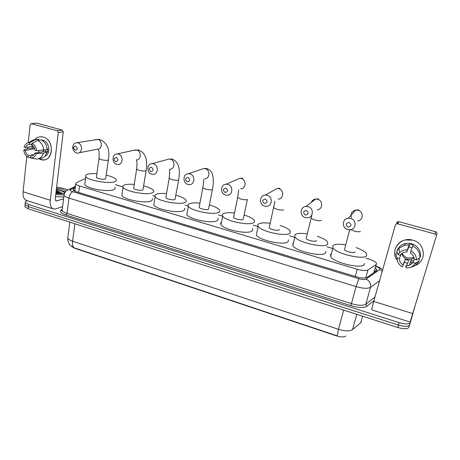 <?xml version="1.0" encoding="UTF-8"?>
<svg xmlns="http://www.w3.org/2000/svg" width="460" height="460" viewBox="0 0 460 460"><rect width="100%" height="100%" fill="white"/><g stroke="black" fill="none" stroke-linecap="round" stroke-linejoin="round"><path stroke-width="0.69" d="M85.594 178.388L76.279 182.798L75.733 183.994C76.205 184.684 77.464 185.34 79.505 185.966L357.224 269.284C362.348 270.698 365.924 270.917 367.948 269.951L376.171 264.534L376.544 264.149L376.429 263.126C375.331 261.659 372.772 260.308 368.753 259.066L365.97 258.25M345.828 335.932L345.793 336.059C343.925 337.255 340.785 337.186 336.381 335.857L74.75 248.285L71.731 246.589M332.183 248.331L326.997 246.807M294.429 237.245L289.432 235.779M258.014 226.556L253.19 225.136M222.64 216.171L218.494 214.952M188.249 206.074L185.029 205.125M154.98 196.305L152.714 195.638M122.826 186.863L115.339 184.667M414.897 306.492L410.343 322.466C409.141 324.352 405.427 324.421 399.211 322.678L28.652 204.516L28.422 206.632L25.093 204.7L25.196 203.734L25.093 204.7L28.422 206.632L398.486 325.093L28.422 206.632L28.192 208.748L24.869 206.804L24.972 205.833M410.343 322.466L409.618 324.858C408.405 326.761 404.697 326.841 398.486 325.093C404.697 326.841 408.405 326.761 409.618 324.858L408.888 327.244C407.675 329.164 403.966 329.251 397.768 327.503L28.192 208.748M67.93 236.647L67.729 238.182C67.677 242.518 69.914 245.025 70.173 245.197L74.192 247.842L337.243 335.852L338.468 329.297C345.092 331.269 349.772 331.39 352.527 329.647L360.807 322.684L361.491 321.465M75.233 187.881L73.669 188.657L73.111 189.899C73.577 190.607 74.83 191.274 76.86 191.906L356.35 276.776C361.474 278.202 365.05 278.409 367.08 277.397L376.895 270.526L376.786 269.485L375.423 268.163M374.791 270.428L375.86 271.371M28.652 204.516L25.317 202.59C24.961 201.854 25.495 201.279 26.921 200.859L27.399 200.727M73.818 190.584L74.957 190.009M412.792 240.183C425.655 243.162 427.11 261.631 414.937 265.575C427.11 261.631 425.655 243.162 412.792 240.183C400.361 236.187 389.476 250.654 397.244 260.348C391.569 253.023 395.945 241.753 405.341 239.965L412.792 240.183M413.81 260.734L410.711 261.211L413.81 260.734M396.572 222.818L397.94 221.634L398.739 221.674L397.566 223.784L396.75 223.744L395.37 224.94L373.716 301.403C372.192 306.872 371.565 309.707 371.835 309.908L410.113 322.046L436.293 236.164C436.488 235.129 436.057 234.41 434.999 234.013L435.66 231.725C436.701 232.116 437.126 232.817 436.937 233.841L436.293 236.164M405.243 265.92L406.462 266.219M397.566 223.784L434.999 234.013M398.739 221.674L435.66 231.725M413.966 257.726L407.888 258.008C405.248 257.192 403.339 255.605 402.161 253.247M412.062 260.895L410.722 261.176M410.952 250.953L410.349 253.006C412.798 254.495 414.058 256.588 414.126 259.267L416.352 259.911C416.455 255.973 414.655 252.983 410.952 250.953L413.322 244.375C418.387 246.951 420.756 250.878 420.423 256.162L419.83 257.933L416.352 259.911M414.316 259.325L413.137 262.591L409.072 265.558L406.577 265.834L408.698 260.371L405.225 259.365L402.414 266.811L404.363 262.309L407.566 263.281M414.011 257.957L411.424 259.302L407.215 259.279C404.219 258.267 402.471 256.3 401.971 253.385M412.079 247.716L408.877 246.882L406.749 251.976L404.599 252.178C402.684 252.666 401.223 253.696 400.217 255.271L398.026 254.639L396.733 251.321L397.538 249.63C399.107 246.508 401.695 244.49 405.306 243.587L409.797 243.386L411.746 243.76L415.046 245.301M396.733 251.321L398.912 248.273L404.57 245.226L409.107 245.03L409.797 243.386L409.411 244.708L409.751 243.898L413.143 244.829M413.137 262.591L415.363 263.229L418.847 261.211L419.451 259.411L418.031 258.957M417.847 261.792L414.713 264.241M397.423 253.092L396.606 252.862L395.796 254.575L397.072 257.939L399.263 258.572L401.327 253.92M418.847 261.211C417.381 264.057 415.046 265.983 411.838 266.984L410.63 267.277M415.363 263.229C413.293 266.582 410.171 268.123 405.979 267.858L406.577 265.834M402.414 266.811C398.768 264.787 396.986 261.832 397.072 257.939M398.026 254.639L399.602 252.54C401.712 250.568 404.294 249.694 407.347 249.924L406.749 251.976M409.107 245.03L407.347 249.924M403.006 264.793C400.585 263.304 399.337 261.234 399.263 258.572M413.988 265.897L412.62 266.242M412.482 262.43L410.096 262.844M412.666 246.031C417.778 248.636 420.164 252.597 419.83 257.933M409.751 243.898L408.877 246.882M405.225 259.365L404.363 262.309M56.62 187.162C61.002 187.691 64.618 188.577 67.476 189.825M64.406 193.413C62.18 193.873 59.334 193.855 55.873 193.378M61.594 193.735L56.039 191.969M56.097 191.504L60.398 192.32L62.767 193.66M56.488 188.232C60.967 188.784 64.101 189.727 65.895 191.061M64.785 192.613L63.371 191.383L57.736 189.497M56.218 190.492L60.398 192.32M63.848 194.971L55.735 194.522M63.802 197.041L55.482 196.61M60.984 193.746L55.976 192.481M63.842 191.676L56.367 189.261M59.679 193.729L55.93 192.884M64.71 192.751C62.986 191.36 60.191 190.336 56.315 189.664M349.169 222.427C345.69 223.106 345.287 224.647 347.961 227.044C351.446 226.372 351.848 224.831 349.169 222.427M347.743 229.592C341.642 228.171 342.039 218.718 348.26 218.236L350.664 218.414C356.724 219.794 356.437 229.137 350.347 229.758L347.743 229.592M344.684 248.86L344.465 249.705C345.408 251.534 354.194 253.569 354.89 252.12L354.971 251.821M356.103 247.589C361.525 249.561 364.993 251.574 366.499 253.627L366.7 255.57C364.803 260.417 335.875 253.747 332.919 247.825L332.862 245.68C334.615 244.105 338.842 243.829 345.529 244.858M364.521 263.551L364.297 264.368C362.342 269.416 333.558 262.729 330.671 256.605L330.636 254.38L331.395 253.776M306.435 210.502C303.117 211.197 302.755 212.715 305.342 215.056C308.666 214.371 309.028 212.853 306.435 210.502M305.388 217.626C299.391 216.234 299.88 206.661 305.998 206.419L308.027 206.609C314.002 207.966 313.605 217.448 307.596 217.81L305.388 217.626M306.366 237.774L306.17 238.573C307.05 240.287 315.336 242.138 316.284 240.839L316.399 240.379M317.406 236.319C322.77 238.165 326.186 240.085 327.658 242.075L327.669 244.162C324.915 248.515 297.637 242.449 294.883 236.906L295.05 234.629C296.97 233.26 301.018 233.001 307.182 233.858M325.818 251.465L325.467 252.845C322.673 257.387 295.521 251.321 292.825 245.582L293.02 243.219L293.463 242.891M265.391 199.053C262.229 199.755 261.901 201.256 264.408 203.544C267.576 202.843 267.904 201.348 265.391 199.053M264.707 206.126C258.83 204.769 259.354 195.138 265.339 195.086L267.082 195.276C272.941 196.598 272.487 206.16 266.599 206.316L264.707 206.126M269.393 227.079L269.226 227.832C270.043 229.431 277.886 231.127 279.059 229.96L279.203 229.344M280.088 225.463C285.436 227.2 288.822 229.034 290.26 230.96L290.041 233.168C286.54 237.072 260.711 231.529 258.146 226.343C257.537 225.383 257.68 224.589 258.577 223.974C260.63 222.778 264.506 222.542 270.198 223.255M288.477 239.838L288.035 241.742C284.498 245.824 258.784 240.287 256.272 234.916L258.146 226.343M225.946 188.048C222.927 188.761 222.628 190.239 225.066 192.475C228.091 191.768 228.384 190.29 225.946 188.048M225.59 195.074C219.851 193.752 220.38 184.098 226.216 184.195L227.729 184.38C233.45 185.673 232.984 195.27 227.228 195.264L225.59 195.074M244.105 215.021C249.446 216.654 252.822 218.402 254.225 220.277C254.811 221.185 254.65 221.95 253.742 222.559C249.579 226.061 225.038 220.967 222.651 216.119C222.019 215.113 222.261 214.302 223.376 213.687C225.515 212.658 229.212 212.434 234.479 213.026M252.431 228.654C252.994 229.592 252.822 230.385 251.919 231.023C247.733 234.698 223.29 229.615 220.955 224.595C220.386 223.646 220.541 222.858 221.427 222.226M233.709 216.752L233.565 217.459C234.324 218.954 241.776 220.512 243.15 219.466M188.008 177.468C185.121 178.187 184.857 179.642 187.22 181.827C190.112 181.113 190.377 179.659 188.008 177.468M187.956 184.443C182.367 183.155 182.867 173.512 188.542 173.719L189.865 173.897C195.448 175.156 194.994 184.753 189.393 184.621L187.956 184.443M199.243 206.781L199.123 207.431C199.824 208.828 206.931 210.272 208.478 209.334L212.416 189.577M209.444 204.97C214.768 206.511 218.109 208.179 219.477 209.984C220.081 210.927 219.828 211.709 218.707 212.324C213.963 215.464 190.561 210.755 188.341 206.224C187.697 205.189 188.042 204.361 189.376 203.751C191.561 202.866 195.08 202.664 199.927 203.153M217.839 218.241C218.437 219.219 218.172 220.035 217.051 220.679C212.29 223.986 188.98 219.293 186.806 214.596L187.208 212.399M151.489 167.279C148.73 168.009 148.494 169.441 150.788 171.58C153.554 170.855 153.789 169.424 151.489 167.279M151.719 174.202C146.28 172.954 146.74 163.334 152.254 163.639L153.421 163.806C158.855 165.031 158.435 174.61 152.99 174.374L151.719 174.202M165.939 197.139L165.836 197.742C166.486 199.048 173.288 200.387 174.984 199.542L178.67 179.986M175.967 195.281C181.292 196.73 184.615 198.329 185.949 200.065C186.564 201.037 186.208 201.831 184.868 202.434C179.613 205.246 157.216 200.876 155.158 196.638C154.502 195.575 154.962 194.747 156.526 194.149C158.729 193.395 162.07 193.217 166.543 193.614M184.466 208.213C185.075 209.219 184.713 210.047 183.373 210.686C178.106 213.658 155.802 209.306 153.778 204.913L154.117 202.889M116.317 157.469C113.672 158.2 113.465 159.614 115.696 161.707C118.341 160.977 118.548 159.568 116.317 157.469M116.805 164.341C111.521 163.127 111.918 153.554 117.271 153.927L118.312 154.083C123.596 155.273 123.228 164.818 117.932 164.502L116.805 164.341M133.733 187.812L133.647 188.364C134.251 189.583 140.777 190.837 142.612 190.083L143.077 189.336L146.067 170.729M143.623 185.932C148.959 187.3 152.271 188.824 153.565 190.503C154.192 191.498 153.726 192.286 152.168 192.878C146.458 195.391 124.965 191.314 123.056 187.346C122.4 186.271 122.969 185.449 124.763 184.868C126.96 184.224 130.128 184.069 134.268 184.391M152.237 198.547C152.852 199.571 152.381 200.399 150.822 201.026C145.107 203.694 123.7 199.64 121.82 195.529L122.095 193.671M75.733 146.148C74.485 145.981 73.784 146.608 73.634 148.028L75.204 150.316C77.717 149.58 77.889 148.195 75.733 146.148M76.515 152.956C74.434 152.22 73.186 150.621 72.766 148.16L72.72 147.43C72.944 144.474 74.336 142.905 76.889 142.726L77.797 142.87C82.909 144.014 82.61 153.502 77.504 153.105L76.515 152.956M96.433 177.002L96.364 177.497C98.572 178.934 101.493 179.475 105.127 179.13L105.714 178.388L108.336 160.017M106.185 175.116C111.544 176.404 114.85 177.853 116.11 179.458C116.736 180.464 116.138 181.246 114.31 181.815C108.123 184.006 87.59 180.228 85.842 176.565C85.186 175.484 85.899 174.668 87.969 174.116C90.143 173.587 93.115 173.454 96.887 173.713M114.937 187.375C115.558 188.416 114.954 189.238 113.131 189.842C106.944 192.182 86.486 188.427 84.766 184.632L84.985 182.965M43.136 137.063C55.677 140.041 52.871 163.743 40.635 159.522L38.675 158.7L42.947 159.867C53.969 160.609 54.263 139.576 43.136 137.063C39.79 136.246 36.978 137.132 34.696 139.719C36.438 137.689 38.605 136.701 41.187 136.752L43.136 137.063M62.606 206.672L55.562 208.915L53.55 209.018C50.951 208.092 49.858 205.171 50.267 200.249L58.259 132.52L57.195 130.743L62.221 130.065L63.273 131.824L55.217 198.795L56.045 200.997L63.572 198.858M53.164 208.892L26.726 200.514C23.977 199.542 22.764 196.621 23.086 191.751L26.801 156.348M32.298 148.229L32.355 145.343L32.298 148.229M36.179 123.125L31.453 123.711L57.195 130.743M31.453 123.711L30.107 124.804L28.227 142.761M27.617 148.563L27.761 147.183M36.714 123.125L62.221 130.065M32.177 143.319L31.987 145.101C33.741 146.257 34.77 147.982 35.081 150.27L36.599 150.708C36.271 147.338 34.799 144.877 32.177 143.319L37.8 140.444L41.325 139.909C44.919 141.87 46.862 145.124 47.161 149.667L36.599 150.708M34.764 153.157L36.282 153.594L43.361 153.134C42.211 156.929 39.911 158.907 36.455 159.062L30.613 158.021L30.797 156.262C32.671 156.158 33.994 155.123 34.764 153.157L45.35 151.271L45.661 149.931M30.797 156.262L32.119 156.015M39.497 140.185L41.095 139.944M41.411 139.949L42.786 140.179C49.599 141.691 51.129 154.169 44.81 156.291M33.856 146.907L33.839 147.97L27.531 148.574L23.788 149.977L25.283 150.414L34.776 148.816M43.361 153.134L46.839 152.501L45.856 152.22L47.575 151.909L47.897 149.086L47.144 149.218M46.839 152.501C45.689 156.268 43.401 158.228 39.962 158.389M31.406 145.17L31.751 144.055M36.121 139.552L38.904 139.23L35.357 139.754L29.722 142.617L29.532 144.4L32.108 143.997M38.784 140.294L38.904 139.23M29.239 142.617L33.212 139.892L35.357 139.754M36.282 153.594C35.27 156.561 33.379 158.033 30.613 158.021M34.063 154.514L28.353 155.549L28.169 157.308L30.636 157.786M28.169 157.308C25.582 155.756 24.121 153.312 23.788 149.977M33.367 146.274L25.582 147.539L24.087 147.108C24.811 144.756 26.214 143.301 28.284 142.744L29.722 142.617M28.353 155.549C26.622 154.393 25.599 152.685 25.283 150.414M25.582 147.539C26.341 145.567 27.657 144.52 29.532 144.4M37.8 140.444C41.411 142.422 43.372 145.699 43.683 150.276M39.382 152.335L38.232 150.61M43.654 151.57L42.912 150.322M45.35 151.271L47.575 151.909M33.839 147.97L34.54 148.172M373.882 272.734L376.171 264.534M374.428 271.733L374.871 272.055M365.757 277.88L367.948 269.951M355.281 276.454L357.224 269.284M78.66 192.452L79.505 185.966M360.807 322.684L362.618 316.21M74.192 247.842C72.755 246.767 72.214 244.559 72.582 241.218L338.468 329.297L343.643 310.109M69.793 222.117L67.729 238.182C68.316 239.303 69.937 240.315 72.582 241.218L74.871 223.75M397.768 327.503L399.211 322.678M352.527 329.647L356.764 314.329M75.313 187.255L70.719 189.526C69.713 190.175 70.414 190.9 72.824 191.705L358.817 278.714C362.25 279.674 364.653 279.806 366.016 279.122L379.954 269.422C380.167 268.502 378.822 267.49 375.923 266.374M373.922 300.679L366.919 306.262C363.854 308.062 358.461 307.849 350.733 305.618L66.027 215.044C60.657 213.141 59.144 211.37 61.479 209.743L62.175 209.363M379.58 280.698L370.518 287.351L365.803 304.215L374.963 297.01M366.016 279.122C369.65 280.841 371.151 283.59 370.518 287.351C367.804 288.805 362.992 288.552 356.063 286.603L351.428 303.623C358.282 305.595 363.072 305.791 365.803 304.215L366.919 306.262M358.817 278.714L356.063 286.603L68.942 198.07L66.999 213.434L351.428 303.623L350.733 305.618M72.824 191.705C70.851 192.59 69.563 194.712 68.942 198.07C66.269 197.225 64.624 196.322 64.009 195.368L64.21 194.028M62.284 209.231L62.111 210.623C62.715 211.634 64.348 212.572 66.999 213.434L66.027 215.044M61.479 209.743L61.973 209.766M75.451 186.162L66.067 191.004C64.417 193.148 63.733 194.603 64.009 195.368L62.111 210.623L61.548 210.743C61.18 210.766 61.329 210.439 62.008 209.76L62.226 209.697M68.804 189.428L70.719 189.526M379.713 269.681L382.248 271.279M73.864 190.612L74.951 190.066M73.462 190.302L73.669 188.657M373.716 301.403L412.735 313.605M62.916 191.136L65.199 191.969M357.707 220.978C363.48 220.363 363.768 211.525 358.029 210.243L355.752 210.082C351.808 211.169 350.37 213.658 351.44 217.557M350.756 229.678L354.188 231.052C357.483 231.892 359.565 232.007 360.433 231.386M317.17 209.858C322.88 209.49 323.282 200.508 317.618 199.249L315.686 199.077C313.553 199.352 312.075 200.474 311.259 202.434M311.311 217.396L311.127 218.115C311.684 218.77 312.984 219.391 315.031 219.995C318.222 220.811 320.332 220.938 321.35 220.374M278.208 199.14C283.82 198.967 284.286 189.899 278.714 188.669L277.058 188.491L273.269 190.624M273.901 206.954L273.746 207.632C274.24 208.225 275.425 208.794 277.294 209.34C280.393 210.128 282.52 210.272 283.676 209.76M240.724 188.801C246.215 188.784 246.698 179.682 241.241 178.474L239.798 178.302L236.664 179.664M237.803 196.88L237.665 197.512L240.902 199.065C243.909 199.83 246.054 199.985 247.342 199.525M202.946 187.151L202.831 187.737L205.792 189.146C208.708 189.888 210.87 190.055 212.278 189.646L212.531 188.985C213.325 184.73 213.52 180.872 213.101 177.41C212.491 174.507 212.365 170.798 206.684 168.475L203.855 168.481L201.273 169.366M204.614 178.831C209.973 178.94 210.45 169.82 205.12 168.647L203.855 168.481L188.542 173.719M169.274 177.744L169.182 178.29L171.885 179.572C174.719 180.291 176.899 180.469 178.417 180.107L178.767 179.446C180.607 168.32 178.359 161.523 172.023 159.056L169.159 159.011L167.026 159.597M169.803 169.211C175.024 169.418 175.478 160.316 170.28 159.166L169.159 159.011L152.254 163.639M136.729 168.653L136.649 169.153L139.133 170.327C141.887 171.022 144.072 171.212 145.694 170.89L146.148 170.229C147.844 159.511 145.314 152.755 138.563 149.96L133.871 150.265M136.223 159.925C141.3 160.212 141.72 151.133 136.649 150.017L135.648 149.874L117.271 153.927M99.038 158.119L98.98 158.568L101.223 159.62C103.885 160.293 106.082 160.494 107.818 160.224L108.399 159.568C110.072 149.534 107.226 142.83 99.866 139.443L95.444 139.552M79.062 152.8L97.405 149.184C102.321 149.546 102.678 140.518 97.767 139.438L76.889 142.726M23.086 191.751L50.267 200.249M55.562 200.675L56.522 200.974M63.273 131.824L58.259 132.52M375.797 271.423L374.75 270.583M74.813 191.136L75.733 183.994M24.869 206.804L25.317 202.59M376.349 271.043L376.786 269.485M382.605 270.014C381.179 268.41 378.977 267.105 375.998 266.104M397.94 221.634L396.75 223.744M409.072 265.558L411.424 259.302M411.838 266.984L411.959 266.656M404.57 245.226L405.306 243.587M399.602 252.54L398.912 248.273M358.708 209.783L355.752 210.082L348.26 218.236M332.919 247.825L330.671 256.605M344.465 249.705L349.675 229.822M318.544 198.869L315.686 199.077L305.998 206.419M294.883 236.906L292.825 245.582M306.17 238.573L311.926 214.722M279.87 188.358L277.058 188.491L265.339 195.086M269.226 227.832L274.942 201.158M242.61 178.233L239.798 178.302L226.216 184.195M243.323 218.742L247.371 199.513M222.651 216.119L220.955 224.595M233.565 217.459L237.665 197.512L238.723 189.761M188.341 206.224L186.806 214.596M199.123 207.431L202.831 187.737C203.533 183.31 203.768 180.475 203.556 179.233M155.158 196.638L153.778 204.913M165.836 197.742L169.182 178.29C169.78 172.218 169.872 169.228 169.452 169.32M123.056 187.346L121.82 195.529M133.647 188.364L136.649 169.153C137.172 163.938 137.086 160.862 136.396 159.919M73.652 148.333L72.766 148.16M73.634 148.028L72.72 147.43M85.842 176.565L84.766 184.632M96.364 177.497L98.98 158.568C99.354 152.939 99.026 149.799 97.991 149.149M36.501 123.09L31.24 123.671M34.943 139.725L38.485 139.202M28.284 142.744L33.212 139.892"/></g></svg>
